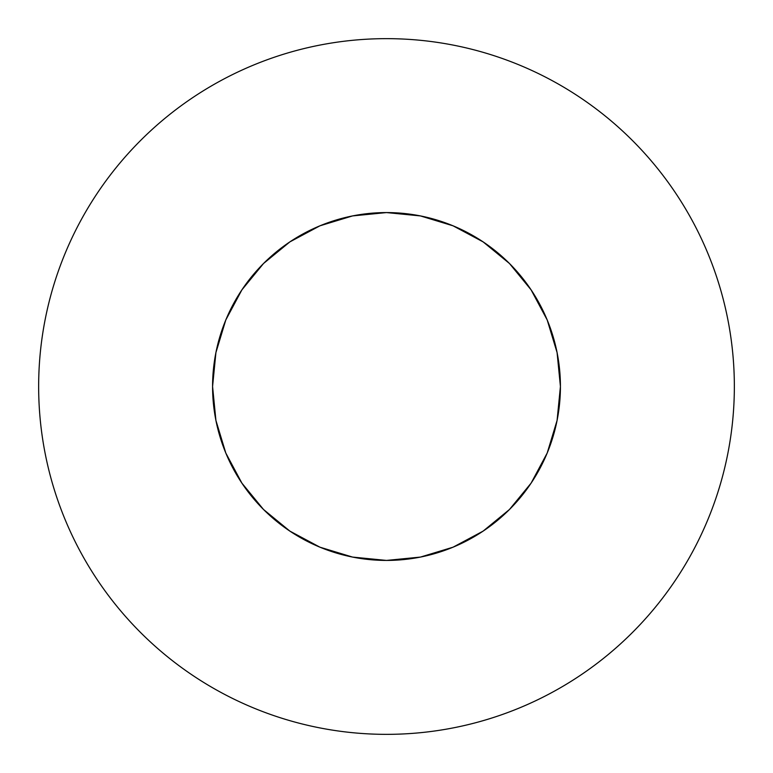<?xml version="1.0" encoding="UTF-8"?>
<svg xmlns="http://www.w3.org/2000/svg" width="773" height="773" viewBox="0 0 773 773"><rect width="100%" height="100%" fill="white"/><g stroke="black" fill="none" stroke-linecap="round" stroke-linejoin="round"><path stroke-width="1.16" d="M560.425 386.5A173.925 173.925 0 0 1 386.5 560.425A173.925 173.925 0 0 1 212.575 386.5L215.918 352.565L225.813 319.945L241.891 289.875L263.516 263.516L289.875 241.891L319.945 225.813L352.565 215.918L386.5 212.575L420.435 215.918L453.055 225.813L483.125 241.891L509.484 263.516L531.109 289.875L547.187 319.945L557.082 352.565L560.425 386.5L557.082 420.435L547.187 453.055L531.109 483.125L509.484 509.484L483.125 531.109L453.055 547.187L420.435 557.082L386.5 560.425L352.565 557.082L319.945 547.187L289.875 531.109L263.516 509.484L241.891 483.125L225.813 453.055L215.918 420.435L212.575 386.5A173.925 173.925 0 0 1 386.5 212.575A173.925 173.925 0 0 1 560.425 386.5A173.925 173.925 0 0 1 386.5 560.425A173.925 173.925 0 0 1 212.575 386.5A173.925 173.925 0 0 1 386.5 212.575A173.925 173.925 0 0 1 560.425 386.5M38.65 386.5A347.85 347.85 0 0 1 386.5 38.65A347.85 347.85 0 0 1 734.35 386.5C734.35 363.658 732.118 341.038 727.664 318.64C723.209 296.233 716.61 274.483 707.875 253.38C699.13 232.287 688.414 212.237 675.728 193.24C663.041 174.254 648.615 156.687 632.469 140.531C616.313 124.385 598.746 109.959 579.76 97.272C560.763 84.586 540.714 73.87 519.62 65.125C498.517 56.39 476.767 49.791 454.36 45.336C431.962 40.882 409.342 38.65 386.5 38.65C363.658 38.65 341.038 40.882 318.64 45.336C296.233 49.791 274.483 56.39 253.38 65.125C232.287 73.87 212.237 84.586 193.24 97.272C174.254 109.959 156.687 124.385 140.531 140.531C124.385 156.687 109.959 174.254 97.272 193.24C84.586 212.237 73.87 232.287 65.125 253.38C56.39 274.483 49.791 296.233 45.336 318.64C40.882 341.038 38.65 363.658 38.65 386.5C38.65 409.342 40.882 431.962 45.336 454.36C49.791 476.767 56.39 498.517 65.125 519.62C73.87 540.714 84.586 560.763 97.272 579.76C109.959 598.746 124.385 616.313 140.531 632.469C156.687 648.615 174.254 663.041 193.24 675.728C212.237 688.414 232.287 699.13 253.38 707.875C274.483 716.61 296.233 723.209 318.64 727.664C341.038 732.118 363.658 734.35 386.5 734.35C409.342 734.35 431.962 732.118 454.36 727.664C476.767 723.209 498.517 716.61 519.62 707.875C540.714 699.13 560.763 688.414 579.76 675.728C598.746 663.041 616.313 648.615 632.469 632.469C648.615 616.313 663.041 598.746 675.728 579.76C688.414 560.763 699.13 540.714 707.875 519.62C716.61 498.517 723.209 476.767 727.664 454.36C732.118 431.962 734.35 409.342 734.35 386.5A347.85 347.85 0 0 1 386.5 734.35A347.85 347.85 0 0 1 38.65 386.5A347.85 347.85 0 0 1 386.5 38.65A347.85 347.85 0 0 1 734.35 386.5A347.85 347.85 0 0 1 386.5 734.35A347.85 347.85 0 0 1 38.65 386.5M675.728 193.24C663.041 174.254 648.615 156.687 632.469 140.531C616.313 124.385 598.746 109.959 579.76 97.272M193.24 97.272C174.254 109.959 156.687 124.385 140.531 140.531C124.385 156.687 109.959 174.254 97.272 193.24M97.272 579.76C109.959 598.746 124.385 616.313 140.531 632.469C156.687 648.615 174.254 663.041 193.24 675.728M579.76 675.728C598.746 663.041 616.313 648.615 632.469 632.469C648.615 616.313 663.041 598.746 675.728 579.76M215.918 352.565L225.813 319.945M241.891 289.875L263.516 263.516L289.875 241.891M319.945 225.813L352.565 215.918M420.435 215.918L453.055 225.813M483.125 241.891L509.484 263.516L531.109 289.875M547.187 319.945L557.082 352.565M557.082 420.435L547.187 453.055M531.109 483.125L509.484 509.484L483.125 531.109M453.055 547.187L420.435 557.082M352.565 557.082L319.945 547.187M289.875 531.109L263.516 509.484L241.891 483.125M225.813 453.055L215.918 420.435"/></g></svg>
